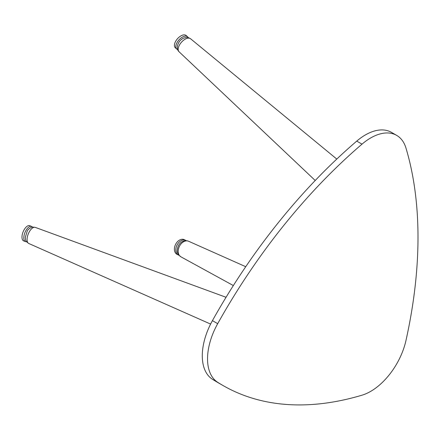 <?xml version="1.0" encoding="UTF-8"?>
<svg xmlns="http://www.w3.org/2000/svg" width="440" height="440" viewBox="0 0 440 440"><rect width="100%" height="100%" fill="white"/><g stroke="black" fill="none" stroke-linecap="round" stroke-linejoin="round"><path stroke-width="0.66" d="M396.688 135.388L391.43 132.352A52.085 30.074 120 0 0 365.387 134.932A52.085 30.074 120 0 0 356.741 141.108A416.68 240.57 120 0 0 212.432 320.639A52.085 30.074 120 0 0 212.432 379.264A416.68 240.57 120 0 0 217.553 382.371L222.816 385.407A416.68 240.57 120 0 0 362.005 395.192A52.085 30.074 120 0 0 370.645 391.391A52.085 30.074 120 0 0 405.972 340.494A416.68 240.57 120 0 0 405.972 148.077A52.085 30.074 120 0 0 396.688 135.388A52.085 30.074 120 0 0 362.005 144.149A416.68 240.57 120 0 0 217.69 323.675A52.085 30.074 120 0 0 217.69 382.305A416.68 240.57 120 0 0 222.816 385.407M177.617 49.522A8.184 4.356 -48.6 0 1 176.721 49.027L175.307 47.773A8.184 4.356 -48.6 0 1 174.46 44.583A8.184 4.356 -48.6 0 1 179.454 36.872A8.184 4.356 -48.6 0 1 186.137 35.503L187.556 36.751A8.184 4.356 -48.6 0 1 188.161 37.582M176.721 49.027A8.184 4.356 -48.6 0 1 175.874 45.837A8.184 4.356 -48.6 0 1 180.873 38.121A8.184 4.356 -48.6 0 1 187.556 36.751M26.543 241.703A8.184 3.834 -68 0 1 25.432 241.604L23.606 240.862A8.184 3.834 -68 0 1 24.354 229.372A8.184 3.834 -68 0 1 29.739 225.687L31.57 226.424A8.184 3.834 -68 0 1 32.434 227.123M25.432 241.604A8.184 3.834 -68 0 1 26.186 230.109A8.184 3.834 -68 0 1 31.57 226.424M179.014 255.282A8.184 5.775 -63.6 0 1 178.503 255.074L177.084 254.37A8.184 5.775 -63.6 0 1 175.186 245.267A8.184 5.775 -63.6 0 1 183.178 239.327A8.184 5.775 -63.6 0 1 184.355 239.701L185.774 240.405A8.184 5.775 -63.6 0 1 186.252 240.686M178.503 255.074A8.184 5.775 -63.6 0 1 176.605 245.971A8.184 5.775 -63.6 0 1 184.597 240.026A8.184 5.775 -63.6 0 1 185.774 240.405M362.005 144.149L356.741 141.108M217.69 323.675L212.432 320.639M217.69 382.305L212.432 379.264M178.277 48.246A8.684 4.62 131.4 0 0 179.08 51.772C177.667 50.545 177.089 48.637 177.359 46.057C178.343 42.713 179.79 40.463 181.709 39.309C182.683 38.368 184.333 37.741 186.659 37.428C187.325 37.18 188.628 37.62 190.57 38.753A8.684 4.62 131.4 0 0 183.585 40.227A8.684 4.62 131.4 0 0 178.277 48.246M28.738 243.474C24.36 240.339 25.861 239.553 25.273 237.441L27.258 230.984C27.836 229.785 29.101 228.63 31.064 227.53C31.466 227.04 32.857 226.99 35.25 227.376A8.684 4.064 112 0 0 29.727 231.099A8.684 4.064 112 0 0 28.738 243.474L210.606 324.077M187.682 240.955A8.684 6.127 116.4 0 0 179.119 246.989A8.684 6.127 116.4 0 0 180.879 256.801C175.532 252.483 177.227 249.332 178.277 245.894C180.257 242.099 183.244 240.405 187.231 240.812L188.584 241.247A8.684 6.127 116.4 0 0 187.682 240.955M179.08 51.772L315.216 180.494M190.57 38.753L336.782 159.066M35.25 227.376L226.05 297.281M180.879 256.801L233.343 285.549M188.584 241.247L245.74 266.701"/></g></svg>
